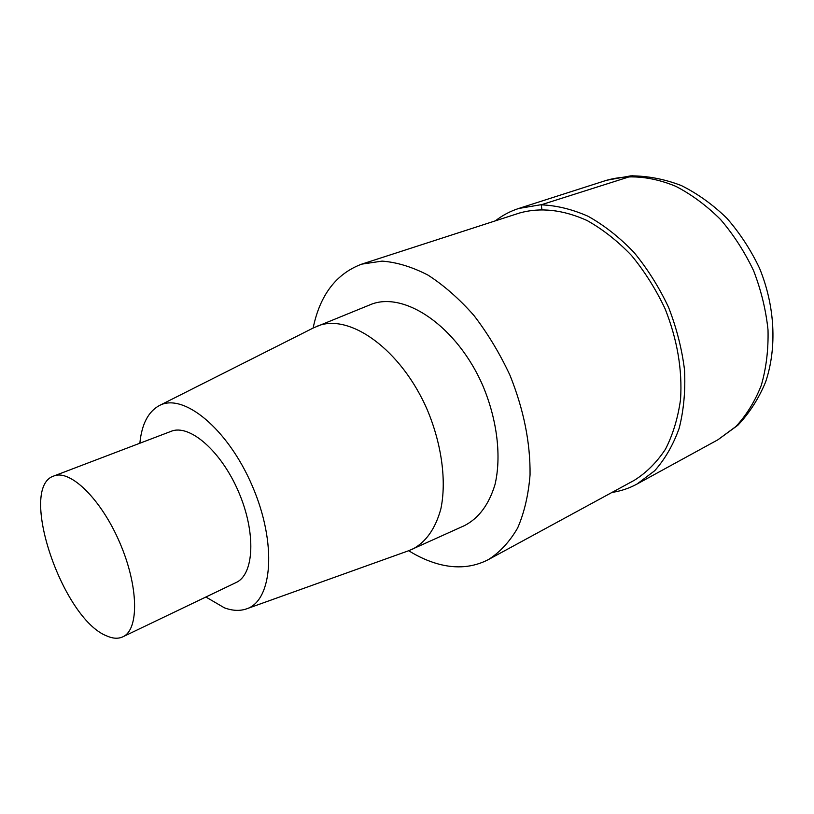 <?xml version="1.0" encoding="UTF-8"?>
<svg xmlns="http://www.w3.org/2000/svg" width="814" height="814" viewBox="0 0 814 814"><rect width="100%" height="100%" fill="white"/><g stroke="black" fill="none" stroke-linecap="round" stroke-linejoin="round"><path stroke-width="1.22" d="M313.115 328.073C319.973 295.034 336.162 273.728 361.67 264.153L382.092 261.111C396.866 262.24 412.199 266.921 428.103 275.173C444.006 285.439 459.279 298.86 473.89 315.415C487.779 333.516 499.806 353.479 509.991 375.305C523.717 409.544 530.402 442.714 530.056 474.837C528.439 494.912 524.308 512.627 517.653 527.971C509.737 541.636 500.04 552.146 488.563 559.503C473.29 567.46 456.532 568.955 438.278 563.99C428.347 561.253 418.488 556.837 408.699 550.722M519.505 213.024C540.404 207.173 562.901 209.646 586.975 220.462C602.655 229.233 617.49 240.893 631.481 255.443C644.647 271.428 655.84 289.194 665.069 308.74C677.279 339.489 682.437 369.678 680.565 399.308C677.981 417.948 672.954 434.574 665.476 449.186C656.786 462.342 646.408 472.71 634.34 480.28L488.563 559.503M313.634 327.808L369.8 304.904C403.571 289.998 457.529 326.211 483.323 386.843C497.385 420.848 501.505 457.051 494.993 484.584C488.929 504.558 478.774 518.223 464.54 525.579L409.218 550.529L246.439 608.892M139.855 443.233C141.717 424.287 148.168 411.762 159.198 405.637C183.13 392.246 227.869 428.581 252.33 486.029C277.126 543.345 272.639 600.793 246.439 608.903C239.804 611.161 232.458 610.805 224.399 607.824L205.881 597.018M316.656 326.434C348.86 312.138 401.587 349.46 427.665 410.734C441.91 445.095 446.591 481.44 440.862 508.882C435.409 528.744 425.895 542.216 412.332 549.277M106.665 635.887C62.291 618.793 17.796 487.23 53.816 476.007C70.248 469.037 101.262 499.247 119.872 542.887C138.685 586.426 139.225 629.721 122.853 636.823C118.223 638.959 112.831 638.644 106.665 635.887M53.805 476.007L171.143 431.318C189.489 423.687 221.184 451.017 238.604 491.91C256.247 532.702 254.233 574.501 236.07 582.539L122.853 636.823M495.38 220.838C502.38 215.374 510.124 211.264 518.62 208.496L540.394 204.813C555.931 205.301 571.825 209.117 588.084 216.27C604.222 225.315 619.505 237.332 633.923 252.33C647.486 268.793 659.014 287.098 668.528 307.244C676.597 328.011 681.949 348.992 684.554 370.167C685.51 390.944 683.719 410.307 679.181 428.256C673.178 444.983 665.007 459.147 654.68 470.757L637.026 484.045C629.141 488.319 620.787 491.117 611.975 492.429M541.9 209.371L541.229 204.792L632.6 175.763M606.44 180.321C628.194 174.237 651.312 176.231 675.773 186.304C691.646 194.546 706.572 205.606 720.543 219.495C733.628 234.788 744.647 251.872 753.611 270.726C761.121 290.211 765.933 309.961 768.019 329.975C768.487 349.674 766.239 368.121 761.304 385.317C754.934 401.404 746.458 415.15 735.876 426.536L717.938 439.764L637.026 484.035M361.752 264.123L519.597 212.993M159.178 405.647L313.614 327.818M518.711 208.465L606.542 180.291L630.809 175.844C647.751 175.875 664.611 179.121 681.389 185.572C697.771 193.773 712.952 204.69 726.933 218.305C739.936 233.242 750.813 249.888 759.543 268.254C774.948 305.901 777.197 347.313 765.669 381.847C758.79 398.463 749.531 412.922 737.881 425.234L717.938 439.764"/></g></svg>
